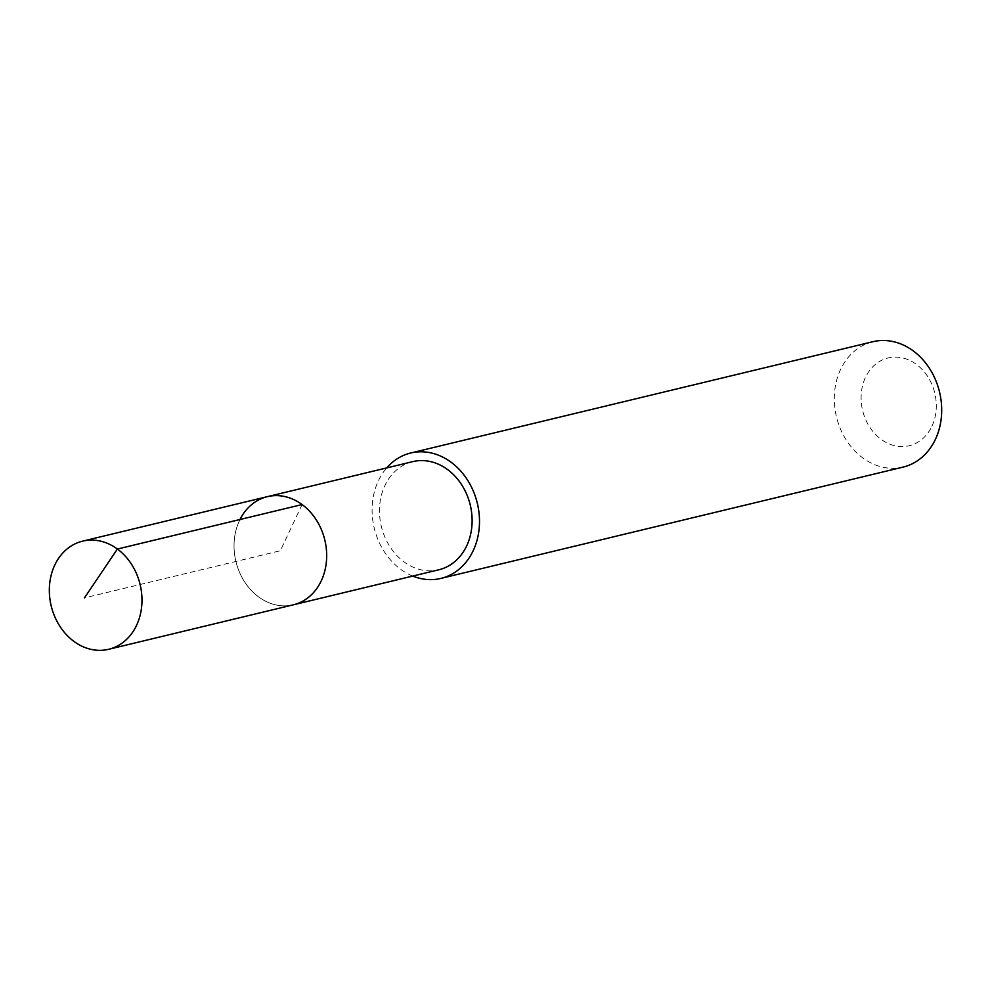 <?xml version="1.0" encoding="UTF-8"?>
<svg xmlns="http://www.w3.org/2000/svg" width="991" height="991" viewBox="0 0 991 991"><rect width="100%" height="100%" fill="white"/><g stroke="black" fill="none" stroke-linecap="round" stroke-linejoin="round"><path stroke-width="0.74" stroke-dasharray="4.96 3.72" d="M239.438 520.634A55.62 45.722 -103.5 0 0 244.443 581.606A55.62 45.722 -103.5 0 0 293.373 604.807A55.62 45.722 76.5 0 1 244.443 581.606A55.62 45.722 76.5 0 1 239.438 520.634A55.62 45.722 -103.5 0 1 267.335 496.664M412.776 461.633A55.62 45.722 -103.5 0 0 384.88 485.602A55.62 45.722 -103.5 0 0 389.884 546.574A55.62 45.722 -103.5 0 0 438.815 569.788M412.739 576.068A64.489 53.018 76.5 0 1 378.364 480.808A64.489 53.018 76.5 0 1 386.688 467.913M872.898 341.709A64.489 53.018 -103.5 0 0 840.566 369.507A64.489 53.018 -103.5 0 0 846.364 440.19A64.489 53.018 -103.5 0 0 903.098 467.095M931.912 426.254A45.14 37.113 -103.5 0 0 916.341 364.354A45.14 37.113 -103.5 0 0 865.502 377.398A45.14 37.113 -103.5 0 0 881.073 439.31A45.14 37.113 -103.5 0 0 931.912 426.254M302.082 504.555L280.354 550.736L84.446 597.907"/><path stroke-width="1.49" d="M136.572 625.321A55.62 45.722 76.5 0 1 108.676 649.291A55.62 45.722 76.5 0 1 59.745 626.077A55.62 45.722 76.5 0 1 54.74 565.105A55.62 45.722 76.5 0 1 82.637 541.136A55.62 45.722 76.5 0 1 131.568 564.35A55.62 45.722 76.5 0 1 136.572 625.321M239.438 520.634A55.62 45.722 76.5 0 1 267.335 496.664L412.776 461.633A55.62 45.722 -103.5 0 1 461.707 484.847A55.62 45.722 -103.5 0 1 466.711 545.818A55.62 45.722 -103.5 0 1 438.815 569.788L293.373 604.807A55.62 45.722 -103.5 0 0 321.27 580.837A55.62 45.722 -103.5 0 0 316.265 519.866A55.62 45.722 -103.5 0 0 267.335 496.664A55.62 45.722 76.5 0 1 316.265 519.866A55.62 45.722 76.5 0 1 321.27 580.837A55.62 45.722 76.5 0 1 293.373 604.807L108.676 649.291M386.688 467.913A64.489 53.018 76.5 0 1 410.695 453.011A64.489 53.018 76.5 0 1 467.43 479.929A64.489 53.018 76.5 0 1 473.227 550.612A64.489 53.018 76.5 0 1 440.896 578.41A64.489 53.018 76.5 0 1 412.739 576.068M440.896 578.41L903.098 467.095A64.489 53.018 -103.5 0 0 935.43 439.31A64.489 53.018 -103.5 0 0 929.632 368.627A64.489 53.018 -103.5 0 0 872.898 341.709L410.695 453.011M84.446 597.907L117.384 549.039L302.082 504.555M267.335 496.664L82.637 541.136"/></g></svg>

